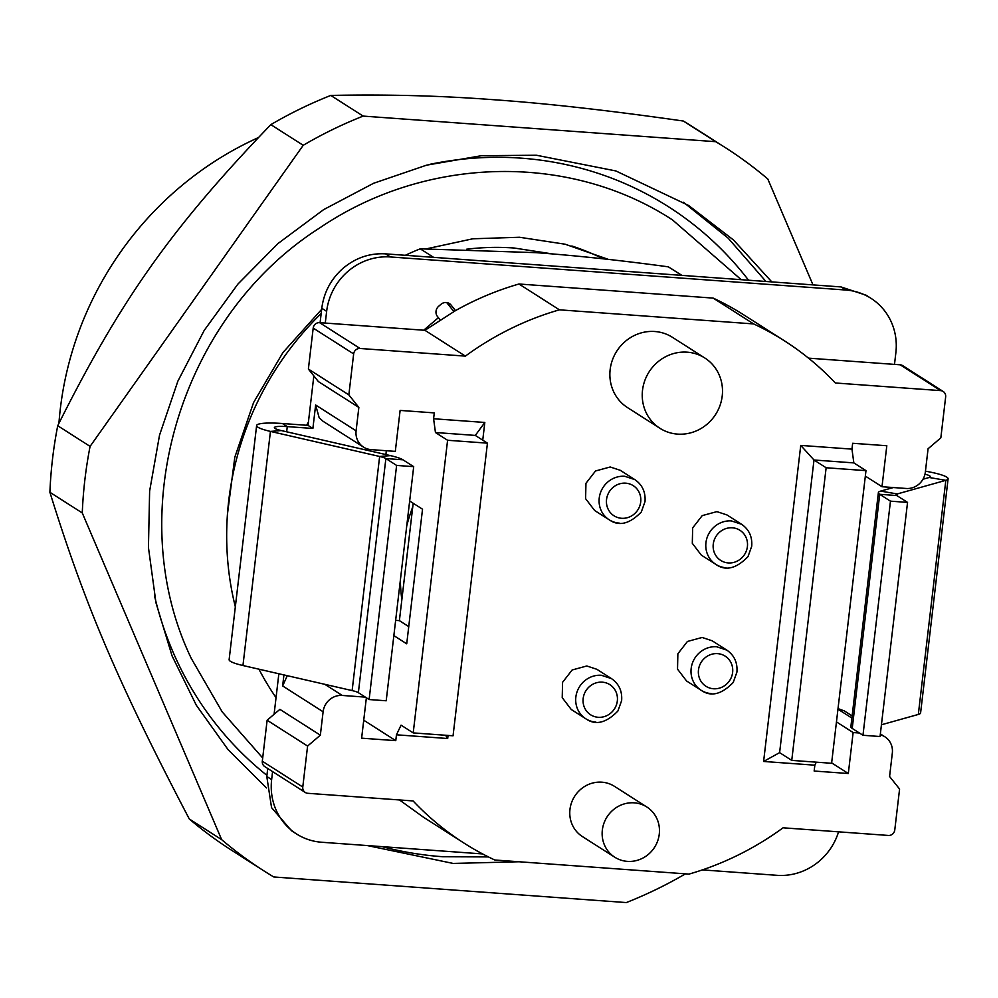 <?xml version="1.0" encoding="UTF-8"?>
<svg xmlns="http://www.w3.org/2000/svg" width="998" height="998" viewBox="0 0 998 998"><rect width="100%" height="100%" fill="white"/><g stroke="black" fill="none" stroke-linecap="round" stroke-linejoin="round"><path stroke-width="1.5" d="M395.645 620.369L399.387 620.631L413.184 503.241M880.248 734.778A17.877 16.916 -57.5 0 1 884.864 736.786A17.877 16.916 -57.5 0 1 888.781 740.316A17.877 16.916 -57.5 0 1 892.324 753.091L889.58 776.506L899.585 789.044L894.769 830.012A5.963 5.639 -57.5 0 1 888.395 835.451L783.068 827.804A297.891 281.997 -57.5 0 1 689.007 874.098L494.796 860.002A297.891 281.997 -57.5 0 1 463.958 843.06A297.891 281.997 -57.5 0 1 413.11 800.945L307.783 793.298A5.963 5.639 -57.5 0 1 302.781 787.023L307.596 746.055L320.346 735.177L323.103 711.774A17.877 16.916 -57.5 0 1 329.565 699.71A17.877 16.916 -57.5 0 1 342.239 695.444L324.799 684.316M401.832 599.786A190.643 180.476 -57.5 0 1 400.348 580.362M406.76 525.746A190.643 180.476 -57.5 0 1 412.748 506.872M399.387 620.631L408.743 626.607M851.968 449.125L800.745 445.407L763.607 761.462L779.613 752.642L813.994 460.003L853.839 462.897L851.968 449.125L852.654 443.274L886.81 445.744L881.995 486.725L906.196 488.471A17.877 16.916 -57.5 0 0 918.871 484.205A17.877 16.916 -57.5 0 0 925.333 472.154L928.078 448.751L940.84 437.86L945.655 396.892A5.963 5.639 -57.5 0 0 943.172 391.466L902.703 365.642A5.963 5.639 -57.5 0 0 900.184 364.806L808.517 358.145M853.839 462.897L865.977 470.644L831.596 763.283L791.751 760.389L826.132 467.75L865.977 470.644M831.646 762.871L848.312 773.512L814.156 771.03L814.842 765.179L816.277 762.173M399.462 799.947L423.501 817.237L463.958 843.06M482.62 853.939L321.693 842.25A59.581 56.399 -57.5 0 1 296.506 833.941A59.581 56.399 -57.5 0 1 271.643 779.588L272.579 771.604M838.57 831.833A59.581 56.399 -57.5 0 1 819.333 861.099A59.581 56.399 -57.5 0 1 777.068 875.321L702.392 869.894M413.209 732.906L447.591 440.268L487.436 443.162L453.055 735.8L413.209 732.906L401.071 725.159L396.456 734.802L447.69 738.52L448.052 735.439M482.745 440.155L484.816 422.466L433.594 418.748L435.452 432.521L475.298 435.415L484.816 422.466M396.456 734.802L395.769 740.653L361.625 738.171L366.366 697.777M365.343 697.128L342.239 695.444M859.39 732.994L853.128 732.544L848.312 773.512M763.607 761.462L814.842 765.179M753.64 323.926L559.429 309.829L518.972 284.006L713.171 298.103L753.64 323.926A297.891 281.997 -57.5 0 1 784.478 340.854A297.891 281.997 -57.5 0 1 835.326 382.983L940.652 390.63A5.963 5.639 -57.5 0 1 943.172 391.466M433.594 418.748L434.28 412.898L400.123 410.415L395.308 451.383L371.119 449.624A17.877 16.916 -57.5 0 1 363.571 447.129A17.877 16.916 -57.5 0 1 359.642 443.611A17.877 16.916 -57.5 0 1 356.099 430.824L358.856 407.421L348.851 394.884L353.654 353.916A5.963 5.639 -57.5 0 1 360.041 348.477L465.367 356.124A297.891 281.997 -57.5 0 1 559.429 309.829M726.968 514.943L716.901 511.625L702.218 515.617L692.649 527.942L692.313 543.311L701.32 555.125L715.89 564.419A23.827 22.555 -57.5 0 1 705.948 542.675A23.827 22.555 -57.5 0 1 731.459 520.919L741.539 524.262L726.968 514.943M712.185 640.791L702.118 637.46L687.435 641.465L677.867 653.777L677.53 669.147L686.549 680.96L701.107 690.254A23.827 22.555 -57.5 0 1 691.165 668.51A23.827 22.555 -57.5 0 1 716.676 646.754L726.756 650.097L712.185 640.791M595.881 722.103A23.827 22.555 -57.5 0 1 585.814 718.785C595.532 725.608 606.235 723.014 617.924 710.988L621.629 700.621C622.34 691.103 618.96 683.767 611.45 678.603L596.891 669.309L586.812 665.978L572.141 669.982L562.573 682.308L562.223 697.664L571.243 709.478L585.814 718.785A23.827 22.555 -57.5 0 1 575.858 697.041A23.827 22.555 -57.5 0 1 601.382 675.284L611.462 678.615M620.269 470.308L610.19 466.989L595.519 470.981L585.951 483.306L585.601 498.663L594.621 510.489L609.192 519.783A23.827 22.555 -57.5 0 1 599.237 498.039A23.827 22.555 -57.5 0 1 624.76 476.283L634.84 479.614L620.269 470.308M659.928 428.292L627.567 407.633A41.704 39.483 -57.5 0 1 612.385 360.066A41.704 39.483 -57.5 0 1 654.813 331.511A41.704 39.483 -57.5 0 1 672.44 337.324L704.8 357.983A41.704 39.483 122.5 0 0 687.185 352.169A41.704 39.483 122.5 0 0 644.758 380.725A41.704 39.483 122.5 0 0 659.928 428.292A41.704 39.483 122.5 0 0 677.555 434.105A41.704 39.483 122.5 0 0 719.982 405.55A41.704 39.483 122.5 0 0 704.8 357.983M614.78 857.22L582.408 836.561A29.79 28.194 -57.5 0 1 571.567 802.579A29.79 28.194 -57.5 0 1 601.869 782.183A29.79 28.194 -57.5 0 1 614.456 786.337L646.829 806.995A29.79 28.194 122.5 0 0 634.241 802.841A29.79 28.194 122.5 0 0 603.94 823.238A29.79 28.194 122.5 0 0 614.78 857.22A29.79 28.194 122.5 0 0 627.368 861.374A29.79 28.194 122.5 0 0 657.67 840.965A29.79 28.194 122.5 0 0 646.829 806.995M267.726 768.497L266.79 776.494L271.556 807.631L291.653 830.847L296.506 833.941M278.854 673.762L274.088 714.306M313.846 375.897L308.033 425.373L282.422 423.514A35.741 5.252 6.7 0 0 256.623 425.547A35.741 5.252 6.7 0 0 270.446 431.41L379.639 456.473A17.877 2.62 -173.3 0 1 385.877 458.556L358.369 692.674A17.877 2.62 -173.3 0 0 352.132 690.591L242.951 665.516L270.446 431.41L281.286 430.562A17.877 2.62 6.7 0 1 274.375 427.631A17.877 2.62 6.7 0 1 287.274 426.608L312.885 428.466L315.642 405.001L319.185 417.788L323.14 421.331M447.391 302.693L451.046 305.026L455.5 310.615L424.911 330.301L325.273 323.065L326.645 311.364A59.581 56.399 -57.5 0 1 348.177 271.182A59.581 56.399 -57.5 0 1 390.443 256.96L845.83 290.031A59.581 56.399 -57.5 0 1 871.005 298.34L866.152 295.233L840.965 286.925L385.59 253.866C369.934 252.968 355.849 257.709 343.324 268.088C331.087 278.816 323.901 292.214 321.793 308.257L320.096 322.691M453.865 311.538L446.692 302.556M287.262 675.696L282.646 685.95L283.931 674.935M385.889 454.577L386.338 450.734M393.848 635.614L406.722 643.822L422.528 509.205L409.667 500.996M844.383 710.95L838.021 708.605M779.613 752.642L791.751 760.389M800.745 445.407L813.994 460.003L826.132 467.75M836.461 721.903L853.128 732.544M320.346 735.177L279.889 709.353L267.127 720.232L307.596 746.055M363.734 720.207L395.769 740.653M435.452 432.521L447.591 440.268M358.856 407.421L318.399 381.598L308.382 369.06L348.851 394.884M312.885 428.466L308.033 425.373M325.273 323.065L319.572 322.653A5.963 5.639 -57.5 0 0 313.197 328.093L308.382 369.06M465.367 356.124L424.911 330.301M455.5 310.615A297.891 281.997 -57.5 0 1 518.972 284.006M713.171 298.103A297.891 281.997 -57.5 0 1 744.009 315.031L784.478 340.854M871.005 298.34A59.581 56.399 -57.5 0 1 895.867 352.693L894.495 364.395M865.328 476.083L881.995 486.725M305.263 792.462L264.807 766.639A5.963 5.639 -57.5 0 1 262.312 761.212L267.127 720.232M445.582 735.264L447.69 738.52M256.623 425.547L229.128 659.653A35.741 5.252 6.7 0 0 242.951 665.516M925.445 471.193A35.741 5.252 -173.3 0 1 948.1 478.815L920.593 712.934A35.741 5.252 -173.3 0 1 918.322 714.443L881.421 724.785M948.1 478.815A35.741 5.252 -173.3 0 1 945.83 480.325L918.322 714.443M451.046 305.026A7.448 7.048 122.5 0 0 440.979 304.29L438.721 306.224A7.448 7.048 122.5 0 0 437.511 316.566L438.396 317.676A35.741 3.543 49.5 0 1 440.118 319.859M924.984 474.175A17.877 2.62 -173.3 0 1 930.348 476.732A17.877 2.62 -173.3 0 1 929.213 477.493L922.988 479.227M475.298 435.415L487.436 443.162M897.052 495.707L897.264 493.948L945.83 480.325L929.213 477.493M358.369 692.674L369.123 699.536L386.201 700.783L413.696 466.665L402.955 459.804A35.741 5.252 -173.3 0 0 390.48 455.624L281.286 430.562M878.377 492.613A35.741 5.252 6.7 0 0 879.725 494.309L890.466 501.158L862.971 735.277L852.217 728.415A35.741 5.252 6.7 0 1 850.87 726.731L878.377 492.613A35.741 5.252 6.7 0 1 880.648 491.103L893.347 487.548M880.648 491.103L897.264 493.948A17.877 2.62 6.7 0 0 896.117 494.696A17.877 2.62 6.7 0 0 896.803 495.544L879.725 494.309L852.217 728.415M369.123 699.536L396.618 465.417L385.877 458.556L402.955 459.804M862.971 735.277L880.049 736.524L907.544 502.406L896.803 495.544M396.618 465.417L413.696 466.665M907.544 502.406L890.466 501.158M258.22 137.662A327.668 310.191 122.5 0 0 58.932 423.252M189.283 818.971A428.953 406.074 122.5 0 0 231.598 850.259L263.971 870.917A428.953 406.074 -57.5 0 1 221.643 839.63L189.283 818.971C118.375 683.418 85.042 605.387 49.9 492.288L82.273 512.947L221.643 839.63M82.273 512.947A428.953 406.074 -57.5 0 1 90.082 446.393L57.722 425.734A428.953 406.074 122.5 0 0 49.9 492.288M57.722 425.734C120.708 299.899 171.544 227.968 270.845 124.638L303.217 145.296L90.082 446.393M303.217 145.296A428.953 406.074 -57.5 0 1 363.16 116.092L330.787 95.434A428.953 406.074 122.5 0 0 270.845 124.638M330.787 95.434C386.363 94.274 440.679 95.708 493.736 99.725C546.218 103.368 609.416 110.466 683.343 121.032L715.716 141.691L363.16 116.092M715.716 141.691A428.953 406.074 -57.5 0 1 725.509 147.741L693.148 127.083A428.953 406.074 122.5 0 0 683.343 121.032M263.971 870.917A428.953 406.074 -57.5 0 0 273.776 876.968L626.332 902.566A428.953 406.074 -57.5 0 0 685.464 873.836M725.509 147.741A428.953 406.074 -57.5 0 1 767.799 178.991L812.983 284.892M519.085 861.761L453.142 863.432L367.326 845.568M266.528 787.946L228.055 749.61L196.294 705.212L172.068 655.873L155.987 602.842L148.44 547.453L149.625 491.091L159.518 435.203L177.869 381.174L204.216 330.388L237.886 284.106L278.03 243.512L323.651 209.617L373.576 183.283L426.558 165.169L481.273 155.738L536.338 155.226L615.866 170.945L688.645 205.488L733.505 239.994L771.803 281.91M306.698 425.273A297.891 281.997 -57.5 0 1 308.432 421.917M433.594 257.347L420.233 248.826L536.2 252.669C576.782 255.638 620.831 260.366 668.348 266.84L681.721 275.361M276.047 697.664A297.891 281.997 -57.5 0 1 258.931 669.196M235.328 606.809A297.891 281.997 -57.5 0 1 321.169 313.559M405.313 255.301A297.891 281.997 -57.5 0 1 420.233 248.826M668.348 266.84A297.891 281.997 -57.5 0 1 673.613 270.109L681.871 275.373M571.829 245.982A271.069 256.611 -57.5 0 1 603.353 258.844M286.663 431.797L287.274 426.608L282.422 423.514M271.643 779.588L266.79 776.494M282.646 685.95L323.103 711.774M315.642 405.001L356.099 430.824M321.793 308.257L326.645 311.364M313.197 328.093L353.654 353.916M360.041 348.477L319.572 322.653M900.184 364.806L940.652 390.63M837.946 709.179L851.893 718.073M302.781 787.023L262.312 761.212M725.958 567.75A23.827 22.555 -57.5 0 1 715.89 564.419C725.621 571.255 736.312 568.66 748.001 556.635L751.706 546.268C752.43 536.749 749.036 529.414 741.526 524.249M711.175 693.585A23.827 22.555 -57.5 0 1 701.107 690.254C710.838 697.091 721.542 694.496 733.218 682.47L736.923 672.103C737.647 662.585 734.254 655.249 726.756 650.085M619.259 523.102A23.827 22.555 -57.5 0 1 609.192 519.783C618.91 526.62 629.613 524.012 641.302 511.986L645.007 501.632C645.718 492.114 642.338 484.766 634.828 479.601M390.443 256.96L385.59 253.866M845.83 290.031L840.965 286.925M423.688 330.213L438.396 317.676M747.402 546.605A17.877 16.916 -57.5 0 1 728.266 562.922A17.877 16.916 -57.5 0 1 713.258 544.122A17.877 16.916 -57.5 0 1 732.395 527.805A17.877 16.916 -57.5 0 1 747.402 546.605M732.619 672.44A17.877 16.916 -57.5 0 1 713.483 688.757A17.877 16.916 -57.5 0 1 698.475 669.957A17.877 16.916 -57.5 0 1 717.612 653.64A17.877 16.916 -57.5 0 1 732.619 672.44M617.325 700.958A17.877 16.916 -57.5 0 1 598.189 717.288A17.877 16.916 -57.5 0 1 583.169 698.488A17.877 16.916 -57.5 0 1 602.318 682.17A17.877 16.916 -57.5 0 1 617.325 700.958M640.704 501.969A17.877 16.916 -57.5 0 1 621.567 518.286A17.877 16.916 -57.5 0 1 606.547 499.487A17.877 16.916 -57.5 0 1 625.696 483.169A17.877 16.916 -57.5 0 1 640.704 501.969M390.48 455.624L379.639 456.473L352.132 690.591M488.421 856.92L442.625 856.721A360.44 341.216 -57.5 0 1 382.097 846.641M765.965 281.486L728.141 238.135L683.443 202.245M430.138 164.271A348.527 329.926 -57.5 0 1 521.206 158.158A348.527 329.926 -57.5 0 1 748.562 280.213M266.915 775.359A348.527 329.926 -57.5 0 1 154.578 596.056M466.615 249.226A259.156 245.333 -57.5 0 1 514.132 248.015L552.318 253.916M323.103 421.318L363.571 447.129M844.408 710.963L852.142 715.903M880.348 733.904L884.864 736.786M741.202 279.677L672.577 219.972C569.384 152.382 425.597 155.85 319.734 227.918C180.189 316.603 121.319 513.097 191.292 658.455L222.192 711.886L262.699 757.981M227.457 514.107L234.792 457.271L253.567 402.568L282.97 352.506L321.668 309.343M426.62 248.789L472.827 238.784L519.496 237.262L565.142 244.211L608.356 259.393"/></g></svg>
